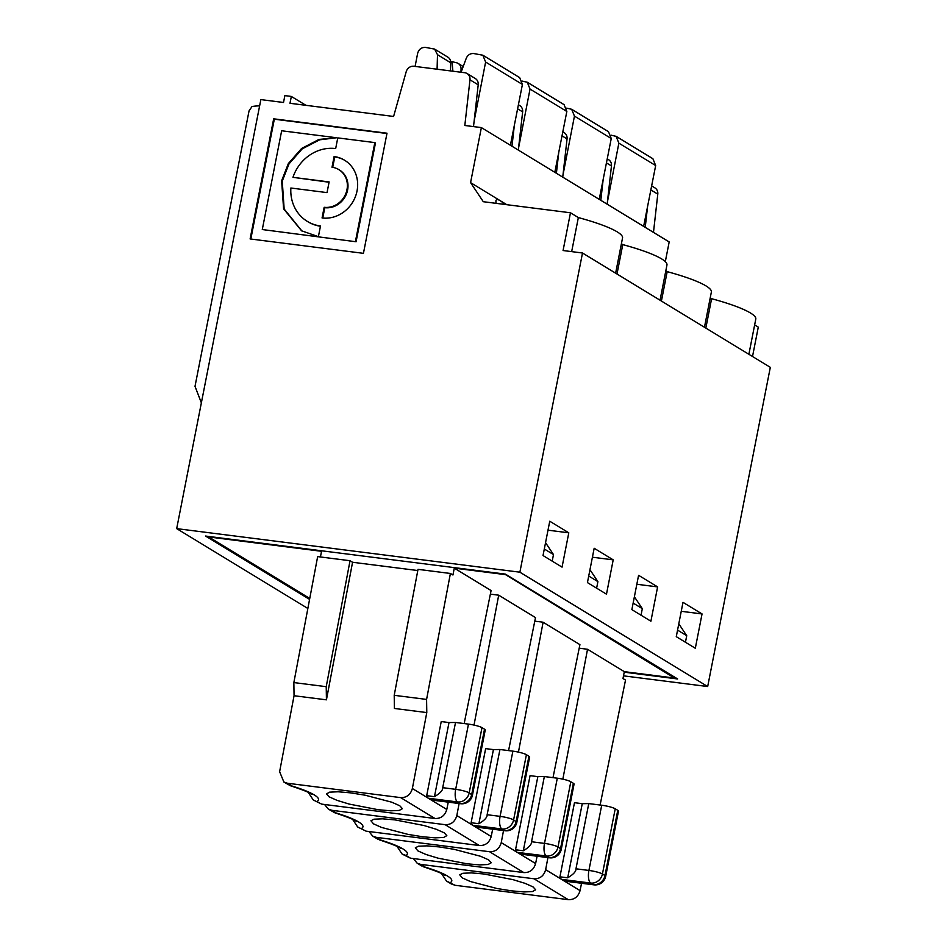 <?xml version="1.0" encoding="UTF-8"?>
<svg xmlns="http://www.w3.org/2000/svg" width="947" height="947" viewBox="0 0 947 947"><rect width="100%" height="100%" fill="white"/><g stroke="black" fill="none" stroke-linecap="round" stroke-linejoin="round"><path stroke-width="1.42" d="M496.015 203.321L495.897 200.882C496.228 199.249 497.672 199.19 500.217 200.681L470.576 182.629L481.372 127.596L464.823 125.489L469.972 79.808A7.079 6.428 -58.7 0 0 467.084 73.535A7.079 6.428 -58.7 0 0 464.752 72.718L413.886 66.266A7.079 6.428 -58.7 0 0 406.204 71.712L393.597 116.457L289.995 103.294L291.345 96.44L305.952 105.33M506.811 204.694L500.572 200.894L505.26 204.493M624.227 672.181L677.626 678.963L505.414 574.119L205.558 536.049L309.574 599.38M609.785 269.611L770.313 367.341L707.681 686.539L519.879 572.189L582.5 253.003L609.785 269.611M631.862 609.631L638.586 575.314L657.62 586.903L650.897 621.22L631.862 609.631M702.047 613.94L695.311 648.269L676.276 636.668L683 602.351L702.047 613.94L681.248 611.3M426.588 699.419L450.405 573.468L418.018 569.348L394.212 695.311L394.414 708.463L426.789 712.57L426.588 699.419L394.212 695.311M641.036 615.219L642.315 608.661L634.383 596.764M657.62 586.903L636.834 584.263M633.141 603.073L642.315 608.661M552.208 561.133L553.486 554.575L545.555 542.678M544.312 549L553.486 554.575M549.757 521.229L568.792 532.818L562.056 567.135L543.022 555.546L549.757 521.229M594.171 548.266L613.206 559.855L606.482 594.183L587.436 582.594L594.171 548.266M588.726 576.036L597.9 581.624L589.969 569.727M685.45 642.255L686.729 635.709L677.555 630.122M596.622 588.182L597.9 581.624M686.729 635.709L678.798 623.813M613.206 559.855L592.42 557.215M450.405 573.468L452.938 575.007L454.288 568.141L491.091 590.549L464.16 723.567M568.792 532.818L548.005 530.178M470.576 182.629L483.301 201.711L570.473 212.779L563.074 250.529L582.5 253.003M570.473 212.779L578.345 217.573A79.69 12.571 11.1 0 1 622.546 237.946L615.633 273.174M571.668 251.618L578.345 217.573M621.398 243.781L622.771 244.61A79.69 12.571 11.1 0 1 666.96 264.994L660.047 300.211M616.994 274.003L622.771 244.61M665.812 270.818L667.185 271.647A79.69 12.571 11.1 0 1 711.375 292.031L704.461 327.26M661.408 301.039L667.185 271.647M710.226 297.867L711.599 298.696A79.69 12.571 11.1 0 1 755.789 319.08L748.876 354.296M705.835 328.088L711.599 298.696M754.652 324.904L758.287 327.129L752.522 356.51M329.071 182.226L292.966 177.338L329.13 181.931L327.035 192.608L290.871 188.015A39.952 36.258 -58.7 0 0 307.313 221.385A39.952 36.258 -58.7 0 0 320.488 225.978L318.393 236.655L301.572 230.796L283.591 208.825L281.626 180.735L288.385 163.511L301.608 148.466L319.032 139.422L336.587 137.753L281.661 130.769L262.283 229.541L356.084 241.757L262.283 229.541M259.632 105.886A44.272 6.984 -168.9 0 0 251.938 106.644L249.049 110.894L195.011 386.34L201.368 402.818M459.106 803.518L456.821 815.58C455.022 821.771 451.139 824.801 445.137 824.683L331.829 810.301L328.313 809.058L324.537 804.477M474.021 725.082L498.702 595.19L490.357 594.124M426.789 712.57L412.359 788.52C410.572 794.711 406.677 797.741 400.688 797.623L287.367 783.228L283.851 781.997L279.625 771.675L294.055 695.725L326.431 699.833L352.568 562.269L417.793 570.544M313.753 800.215L321.672 804.121L434.993 818.504C441.018 818.646 444.948 815.639 446.783 809.472L430.849 799.777A10.63 4.131 97.2 0 0 431.536 800.026L460.68 803.719A10.63 4.131 -82.8 0 1 459.993 803.47A10.63 9.648 -58.7 0 0 471.724 794.415L484.521 729.202A10.63 1.681 -168.9 0 1 485.243 730.019L472.446 795.22L469.191 792.864A10.63 1.669 -168.9 0 0 455.673 789.324L468.469 724.112A10.63 1.681 11.1 0 1 481.987 727.663L484.521 729.202M308.189 792.319L313.232 799.907L321.672 804.121M350.579 792.852L365.163 795.208L391.798 802.204L399.8 805.779L402.404 808.667L399.243 810.431L390.768 810.81L378.291 809.732L349.23 804.086L337.073 800.369L329.071 796.806L326.466 793.917L329.627 792.154L338.103 791.775L350.579 792.852M413.354 858.562L417.13 863.179L420.657 864.386L533.966 878.769C540.003 878.923 543.898 875.892 545.65 869.666L547.934 857.603M562.849 779.156L587.531 649.263L579.197 648.21M422.705 836.769L408.121 834.414L381.487 827.418L373.485 823.843L370.928 820.753L374.041 819.191L382.517 818.824L394.994 819.889L424.055 825.535L436.212 829.252L444.214 832.815L446.83 835.645L443.658 837.468L435.182 837.846L422.705 836.769M358.167 827.252L366.087 831.158L479.407 845.541C485.432 845.683 489.362 842.676 491.197 836.521L475.264 826.814A10.63 4.131 97.2 0 0 475.95 827.062L505.094 830.756A10.63 4.131 -82.8 0 1 504.408 830.519A10.63 9.648 -58.7 0 0 516.151 821.451L528.935 756.251A10.63 1.681 -168.9 0 1 529.657 757.055L516.861 822.268L513.605 819.913A10.63 1.669 -168.9 0 0 500.087 816.361L512.883 751.149A10.63 1.681 11.1 0 1 526.402 754.7L528.935 756.251M352.604 819.356L357.646 826.956L366.087 831.158M449.008 722.561L441.231 721.567L426.683 795.693A10.63 4.131 97.2 0 0 428.328 798.238L430.849 799.777L459.993 803.47L457.46 801.931A10.63 4.131 -82.8 0 1 455.673 789.324L442.723 787.679C442.912 790.295 440.154 793.302 434.46 796.676L449.008 722.561L455.519 722.466L442.723 787.679M493.423 749.598L485.645 748.615L471.109 822.73A10.63 4.131 97.2 0 0 472.742 825.275L475.264 826.814L504.408 830.519L501.874 828.968A10.63 4.131 -82.8 0 1 500.087 816.361L487.137 814.716C487.326 817.344 484.568 820.339 478.874 823.724L493.423 749.598L499.933 749.503L487.137 814.716M331.829 810.301L336.327 813.047L334.776 812.763L328.301 809.069M467.131 863.818L438.059 858.171L425.901 854.454L417.899 850.88L415.342 847.79L418.456 846.227L426.931 845.86L439.408 846.938L453.992 849.293L480.626 856.289L488.628 859.864L491.244 862.753L488.072 864.516L479.608 864.883L467.131 863.818M397.018 846.405L402.061 853.993L406.003 855.461A63.757 10.062 -168.9 0 0 380.741 840.084L377.687 839.125M503.52 830.566L501.235 842.629C499.448 848.808 495.553 851.85 489.552 851.72L376.243 837.337L372.727 836.106L368.951 831.525M581.553 883.267L580.061 890.618C578.238 896.809 574.308 899.816 568.271 899.65L454.951 885.267L450.926 883.729M454.951 885.267L446.475 881.018L441.468 873.465M423.629 866.742L425.156 867.121A63.757 10.062 -168.9 0 1 450.417 882.497M623.517 675.85L707.681 686.539M307.858 608.483L176.687 528.627L519.879 572.189M511.546 890.855L496.95 888.499L470.316 881.491L462.325 877.928L459.757 874.839L462.882 873.276L471.346 872.897L483.822 873.974L512.883 879.621L525.04 883.338L533.043 886.901L535.659 889.789L532.486 891.553L524.022 891.932L511.546 890.855M674.595 677.117L674.406 678.028L504.467 573.989M603.168 179.433L600.812 200.314M599.226 199.355L611.253 138.522L608.495 131.704L571.68 109.296M562.992 174.958L574.45 116.114L571.68 109.284L566.708 108.147M647.582 206.482L645.227 227.351M651.643 185.896L654.898 187.873A7.079 6.428 121.3 0 1 657.786 194.147L650.849 189.933M474.163 120.873L485.622 62.029L482.84 55.21L473.642 53.529C470.209 53.363 467.735 54.973 466.22 58.359L461.094 72.256M518.577 147.921L530.036 89.065L527.254 82.247L522.294 81.099M527.266 82.247L564.081 104.667L566.839 111.474L554.812 172.307M518.329 150.1L522.637 111.864A7.079 6.428 -58.7 0 0 519.749 105.591L518.4 104.774M514.339 125.359L511.984 146.229M558.754 152.396L556.398 173.277M562.743 177.136L567.052 138.913A7.079 6.428 -58.7 0 0 564.163 132.639L562.814 131.822M176.687 528.627L260.863 99.601L283.52 102.477L284.869 95.611L291.345 96.44M643.64 226.392L655.667 165.559L652.909 158.741L616.095 136.332L611.123 135.184M301.892 230.985L284.159 209.027L282.253 181.114L289.013 163.89L302.235 148.857L319.672 139.813L336.587 137.753M292.966 177.338A39.952 36.258 -58.7 0 1 335.676 148.561L337.771 137.895L374.834 142.606L355.456 241.367M356.084 241.757L375.462 142.985L374.834 142.606M437.088 69.202L437.49 54.701L434.59 49.078L447.836 57.14A7.031 6.38 121.3 0 1 450.736 62.762L450.5 70.907M607.406 202.007L618.865 143.151L616.095 136.332M434.59 49.078L425.381 47.397C421.403 47.314 418.823 49.315 417.627 53.399L415.094 66.42M473.512 126.602L478.211 84.828A7.079 6.428 -58.7 0 0 475.335 78.554L467.084 73.535M332.006 167.24L334.102 156.563A31.677 28.765 121.3 0 1 344.554 160.209A31.677 28.765 121.3 0 1 355.35 196.763A31.677 28.765 121.3 0 1 322.063 217.964L324.158 207.286A20.656 18.751 -58.7 0 0 345.868 193.46A20.656 18.751 -58.7 0 0 338.825 169.62A20.656 18.751 -58.7 0 0 332.006 167.24M332.705 167.347L334.741 156.953L334.102 156.563M273.683 118.813L387.003 133.207L363.435 253.334L250.115 238.94L273.683 118.813L274.322 119.204L250.813 239.035M322.749 218.047L324.785 207.677L324.158 207.286M324.785 207.677A20.656 18.751 -58.7 0 0 346.495 193.839A20.656 18.751 -58.7 0 0 339.464 170.01L338.825 169.62M293.854 682.574L317.659 556.611L350.035 560.719L326.23 686.682L293.854 682.574L294.055 695.725M481.372 127.596L669.186 241.947L665.315 261.644M653.477 232.382L657.786 194.147M307.313 221.385L307.941 221.776A39.952 36.258 -58.7 0 0 320.429 226.262M386.944 133.503L274.322 119.204M334.741 156.953A31.677 28.765 121.3 0 1 344.874 160.398M482.852 55.21L519.654 77.618L522.424 84.437L510.397 145.27M607.157 204.173L611.466 165.95A7.079 6.428 -58.7 0 0 608.578 159.676L607.228 158.859M460.964 72.244L461.059 69.048A7.031 6.38 121.3 0 0 458.159 63.425A7.031 6.38 121.3 0 0 455.838 62.62L450.606 61.235M452.11 62.147L452.879 71.214M674.406 678.028L624.333 671.672L622.984 678.537L625.517 680.088L600.102 805.033M534.771 621.173L543.116 622.226L579.919 644.635L553.001 777.641M508.575 750.604L535.505 617.586L498.702 595.19M624.333 671.672L587.531 649.263M504.36 574.498L454.288 568.141M309.752 598.457L208.778 536.973L321.542 551.296L320.429 556.966M537.091 856.23L535.611 863.557C533.777 869.713 529.847 872.732 523.821 872.589L489.552 851.72M402.582 854.301L410.501 858.195L523.821 872.589M448.262 802.145L446.783 809.472M326.23 686.682L326.431 699.833M350.035 560.719L352.568 562.269M287.367 783.228L291.913 785.998L290.362 785.726L283.851 782.009M518.435 752.119L543.116 622.226M492.677 829.181L491.197 836.509M537.837 776.635L544.347 776.552L531.551 841.753C531.74 844.381 528.982 847.387 523.3 850.761L537.837 776.635L530.06 775.652L515.523 849.779A10.63 4.131 97.2 0 0 517.157 852.312L535.611 863.557M582.251 803.683L588.762 803.589L575.965 868.801C576.155 871.418 573.409 874.424 567.715 877.798L582.251 803.683L574.474 802.689L559.937 876.815A10.63 4.131 97.2 0 0 561.571 879.361L564.092 880.899A10.63 4.131 97.2 0 0 564.791 881.148L593.923 884.841A10.63 4.131 -82.8 0 1 593.248 884.593A10.63 9.648 -58.7 0 0 604.979 875.537L617.764 810.324A10.63 1.681 11.1 0 1 618.486 811.141L605.689 876.354A10.63 1.681 -168.9 0 0 604.979 875.537L602.434 873.986A10.63 1.669 -168.9 0 0 588.916 870.447L601.712 805.234A10.63 1.681 11.1 0 1 615.23 808.785L617.764 810.324M570.816 781.749L558.02 846.949A10.63 9.648 121.3 0 1 546.289 856.017L548.822 857.556L519.678 853.851A10.63 4.131 97.2 0 0 520.377 854.099L549.509 857.804A10.63 4.131 -82.8 0 1 548.822 857.556A10.63 9.648 -58.7 0 0 560.565 848.488L573.349 783.287A10.63 1.681 -168.9 0 1 574.071 784.104L561.275 849.305L558.02 846.949A10.63 1.669 -168.9 0 0 544.501 843.398L557.298 778.197A10.63 1.681 11.1 0 1 570.816 781.749L573.349 783.287M468.469 724.112L455.519 722.466M426.683 795.693L434.46 796.676M512.883 751.149L499.933 749.503M471.109 822.73L478.874 823.724M557.298 778.197L544.347 776.552M515.523 849.779L523.3 850.761M588.762 803.589L601.712 805.234M559.937 876.815L567.715 877.798M434.993 818.504L400.688 797.623M317.162 801.375A63.757 10.062 -168.9 0 0 291.913 785.998M412.359 788.52L428.328 798.238L457.46 801.931A10.63 9.648 121.3 0 0 469.191 792.864L481.987 727.663M479.407 845.541L445.137 824.683M456.821 815.58L472.742 825.275L501.874 828.968A10.63 9.648 121.3 0 0 513.605 819.913L526.402 754.7M376.243 837.337L380.741 840.084M361.576 828.412A63.757 10.062 -168.9 0 0 336.327 813.047M574.45 116.114L611.253 138.522M530.036 89.065L566.839 111.474M522.637 111.864L517.607 108.81M567.052 138.913L562.021 135.847M618.865 143.151L655.667 165.559M437.49 54.701L450.736 62.762M478.211 84.828L469.972 79.808M485.622 62.029L522.424 84.437M611.466 165.95L606.435 162.884M461.059 69.048L462.053 69.652M420.657 864.386L425.156 867.121M568.271 899.65L533.966 878.769M406.003 855.461L410.501 858.195M501.235 842.629L517.157 852.324L546.289 856.017A10.63 4.131 -82.8 0 1 544.501 843.398L531.551 841.753M615.23 808.785L602.434 873.986A10.63 9.648 121.3 0 1 590.703 883.054L593.248 884.593L564.092 880.899L580.061 890.618M545.65 869.666L561.571 879.361L590.703 883.054A10.63 4.131 -82.8 0 1 588.916 870.447L575.965 868.801M379.191 839.8C392.78 844.345 399.954 847.269 400.711 848.559M377.687 839.137L372.716 836.106M446.475 881.018L451.459 884.048M423.593 866.848C437.183 871.382 444.368 874.306 445.126 875.596M334.776 812.763C348.366 817.308 355.527 820.22 356.297 821.511M458.159 63.425L463.213 66.503M290.362 785.726C303.951 790.26 311.113 793.184 311.871 794.474M422.09 866.162L417.627 863.451M460.68 803.719A10.63 10.63 0 0 0 472.446 795.22M505.094 830.756A10.63 10.63 0 0 0 516.861 822.268M549.509 857.804A10.63 10.63 0 0 0 561.275 849.305M593.923 884.841A10.63 10.63 0 0 0 605.689 876.354"/></g></svg>
